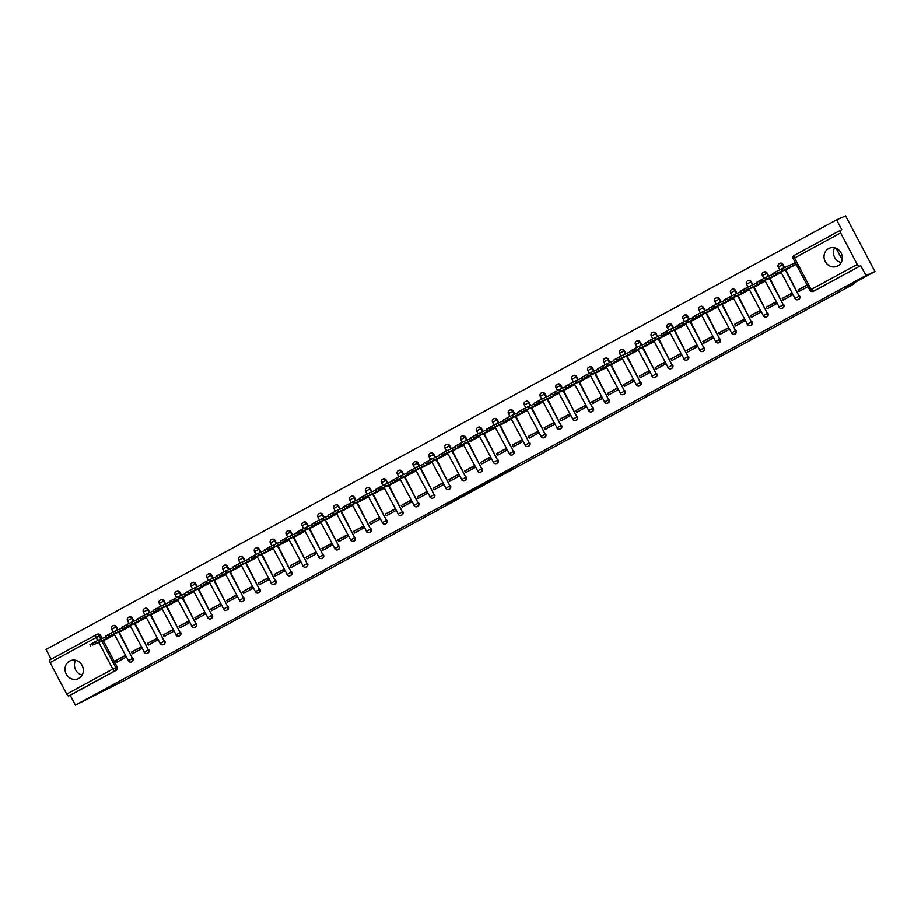 <?xml version="1.0" encoding="UTF-8"?>
<svg xmlns="http://www.w3.org/2000/svg" width="921" height="921" viewBox="0 0 921 921"><rect width="100%" height="100%" fill="white"/><g stroke="black" fill="none" stroke-linecap="round" stroke-linejoin="round"><path stroke-width="1.38" d="M500.633 475.42L512.905 468.754L503.361 473.06L492.298 479.093L500.633 475.42M118.015 629.826L116.414 626.798A2.521 2.314 -113.8 0 0 113.202 625.67M133.89 621.203L132.29 618.164A2.521 2.314 -113.8 0 0 129.078 617.047M149.755 612.569L148.154 609.541A2.521 2.314 -113.8 0 0 144.954 608.424M165.63 603.946L164.03 600.918A2.521 2.314 -113.8 0 0 160.818 599.79M181.506 595.323L179.906 592.284A2.521 2.314 -113.8 0 0 176.694 591.167M197.37 586.689L195.77 583.661A2.521 2.314 -113.8 0 0 192.57 582.544M213.246 578.066L211.646 575.038A2.521 2.314 -113.8 0 0 208.434 573.91M229.122 569.443L227.522 566.403A2.521 2.314 -113.8 0 0 224.31 565.287M244.986 560.808L243.386 557.781A2.521 2.314 -113.8 0 0 240.185 556.664M260.862 552.186L259.262 549.158A2.521 2.314 -113.8 0 0 256.05 548.03M276.737 543.563L275.137 540.523A2.521 2.314 -113.8 0 0 271.925 539.407M292.602 534.928L291.001 531.901A2.521 2.314 -113.8 0 0 287.801 530.784M308.477 526.305L306.877 523.278A2.521 2.314 -113.8 0 0 303.665 522.149M324.353 517.683L322.753 514.643A2.521 2.314 -113.8 0 0 319.541 513.527M340.217 509.048L338.617 506.02A2.521 2.314 -113.8 0 0 335.417 504.904M356.093 500.425L354.493 497.398A2.521 2.314 -113.8 0 0 351.281 496.269M371.969 491.802L370.369 488.763A2.521 2.314 -113.8 0 0 367.157 487.646M387.833 483.168L386.233 480.14A2.521 2.314 -113.8 0 0 383.032 479.024M403.709 474.545L402.109 471.517A2.521 2.314 -113.8 0 0 398.897 470.389M419.585 465.922L417.984 462.883A2.521 2.314 -113.8 0 0 414.772 461.766M435.449 457.288L433.849 454.26A2.521 2.314 -113.8 0 0 430.648 453.144M451.325 448.665L449.724 445.637A2.521 2.314 -113.8 0 0 446.512 444.509M467.2 440.042L465.6 437.003A2.521 2.314 -113.8 0 0 462.388 435.886M483.065 431.408L481.464 428.38A2.521 2.314 -113.8 0 0 478.264 427.263M498.94 422.785L497.34 419.757A2.521 2.314 -113.8 0 0 494.128 418.629M514.816 414.162L513.216 411.123A2.521 2.314 -113.8 0 0 510.004 410.006M530.68 405.528L529.08 402.5A2.521 2.314 -113.8 0 0 525.879 401.383M546.556 396.905L544.956 393.877A2.521 2.314 -113.8 0 0 541.744 392.749M562.432 388.282L560.831 385.243A2.521 2.314 -113.8 0 0 557.619 384.126M578.296 379.648L576.696 376.62A2.521 2.314 -113.8 0 0 573.495 375.503M594.172 371.025L592.571 367.997A2.521 2.314 -113.8 0 0 589.359 366.869M610.047 362.402L608.447 359.363A2.521 2.314 -113.8 0 0 605.235 358.246M625.912 353.768L624.311 350.74A2.521 2.314 -113.8 0 0 621.111 349.623M641.787 345.145L640.187 342.117A2.521 2.314 -113.8 0 0 636.975 340.989M657.663 336.522L656.063 333.483A2.521 2.314 -113.8 0 0 652.851 332.366M673.527 327.888L671.927 324.86A2.521 2.314 -113.8 0 0 668.727 323.743M689.403 319.265L687.803 316.237A2.521 2.314 -113.8 0 0 684.591 315.109M705.279 310.642L703.679 307.602A2.521 2.314 -113.8 0 0 700.467 306.486M721.143 302.007L719.543 298.98A2.521 2.314 -113.8 0 0 716.342 297.863M737.019 293.385L735.418 290.357A2.521 2.314 -113.8 0 0 732.207 289.229M752.894 284.762L751.294 281.722A2.521 2.314 -113.8 0 0 748.082 280.606M768.759 276.127L767.158 273.1A2.521 2.314 -113.8 0 0 763.958 271.983M784.634 267.504L783.034 264.477A2.521 2.314 -113.8 0 0 779.822 263.348M837.765 265.927A9.82 9.026 -113.8 0 0 841.287 253.263A9.82 9.026 -113.8 0 0 829.222 248.256A9.82 9.026 -113.8 0 0 828.612 248.555A9.82 9.026 -113.8 0 0 825.078 261.23A9.82 9.026 -113.8 0 0 837.154 266.227A9.82 9.026 -113.8 0 0 837.765 265.927M78.757 678.455A9.82 9.026 -113.8 0 0 82.28 665.791A9.82 9.026 -113.8 0 0 70.215 660.794A9.82 9.026 -113.8 0 0 69.605 661.094A9.82 9.026 -113.8 0 0 66.082 673.758A9.82 9.026 -113.8 0 0 78.147 678.754A9.82 9.026 -113.8 0 0 78.757 678.455M452.349 501.381L467.914 493.207L458.37 497.513L446.04 504.271L465.301 494.519L452.349 501.381M840.654 232.921L857.255 264.419L811.171 289.47L794.558 257.972L793.246 258.743A2.521 2.521 0 0 1 794.27 255.359L840.355 230.308A2.521 0.99 61.5 0 0 840.654 232.921L794.558 257.972A2.521 0.99 -118.5 0 1 794.27 255.359A2.521 0.99 -118.5 0 1 794.293 255.347L840.332 230.331A2.521 0.99 61.5 0 1 840.389 230.296L841.794 229.674L836.59 219.82L845.605 215.848L874.95 271.499L844.626 287.974L854.734 283.518L124.83 680.239L75.395 705.152L865.936 275.483L860.744 265.628L813.255 291.301A2.521 2.314 66.2 0 1 813.093 291.37L814.498 290.76A2.521 2.314 66.2 0 1 814.337 290.817M874.95 271.499L865.936 275.483M485.091 483.859L498.975 476.33L489.431 480.635L476.997 487.416L485.091 483.859L484.745 483.191M482.8 485.148L461.467 495.866L482.754 485.068M75.637 660.322A9.82 9.026 -113.8 0 0 82.153 675.07M834.633 247.784A9.82 9.026 -113.8 0 0 841.149 262.543M97.338 634.304A2.521 2.314 66.2 0 1 100.539 635.421L102.139 638.449M103.302 640.648L117.151 666.919L115.747 667.541A2.521 2.314 66.2 0 1 114.883 670.868L68.799 695.919A2.521 0.99 -118.5 0 1 66.715 694.1L50.102 662.602A2.521 0.99 -118.5 0 1 49.815 659.989A2.521 0.99 -118.5 0 1 49.838 659.977L95.876 634.949M836.59 219.82L46.05 649.501L51.185 659.24M75.395 705.152L70.203 695.309L68.799 695.919M857.255 264.419A2.521 0.99 61.5 0 0 859.339 266.25M787.167 269.093L796.193 264.339M807.049 284.934L798.093 289.804L807.164 285.165M798.093 289.804L798.968 291.473L807.924 286.604M782.217 298.427L783.103 300.096L792.256 295.123L791.381 293.454L782.217 298.427L791.496 293.684M771.303 277.716L780.513 272.858L780.168 272.19M766.341 307.05L767.228 308.719L776.38 303.746L775.505 302.076L766.341 307.05L775.632 302.307M755.427 286.35L764.649 281.481L764.292 280.813M750.477 315.684L751.352 317.354L760.516 312.369L759.629 310.699L750.477 315.684L759.756 310.941M739.551 294.973L748.773 290.115L748.416 289.436M734.601 324.307L735.488 325.976L744.64 321.003L743.765 319.334L734.601 324.307L743.88 319.564M723.687 303.596L732.897 298.738L732.552 298.07M718.725 332.93L719.612 334.599L728.764 329.626L727.889 327.957L718.725 332.93L728.016 328.187M707.812 312.231L717.033 307.361L716.676 306.693M702.861 341.564L703.736 343.234L712.9 338.249L712.014 336.579L702.861 341.564L712.14 336.821M691.936 320.853L701.157 315.995L700.8 315.316M686.985 350.187L687.872 351.857L697.024 346.883L696.138 345.214L686.985 350.187L696.264 345.444M676.072 329.476L685.282 324.618L684.936 323.95M671.11 358.81L671.996 360.479L681.149 355.506L680.274 353.837L671.11 358.81L680.4 354.067M660.196 338.111L669.417 333.241L669.06 332.573M655.245 367.444L656.12 369.114L665.284 364.129L664.398 362.46L655.245 367.444L664.525 362.701M644.32 346.733L653.542 341.875L653.185 341.196M639.37 376.067L640.256 377.737L649.409 372.763L648.522 371.094L639.37 376.067L648.649 371.324M628.456 355.356L637.666 350.498L637.32 349.83M623.494 384.69L624.38 386.36L633.533 381.386L632.658 379.717L623.494 384.69L632.785 379.947M612.58 363.991L621.802 359.121L621.445 358.453M607.63 393.325L608.505 394.994L617.669 390.009L616.782 388.34L607.63 393.325L616.909 388.581M596.704 372.614L605.926 367.755L605.569 367.076M591.754 401.947L592.64 403.617L601.793 398.643L600.906 396.974L591.754 401.947L601.033 397.204M580.84 381.236L590.05 376.378L589.705 375.71M575.878 410.57L576.765 412.24L585.917 407.266L585.042 405.597L575.878 410.57L585.157 405.827M564.964 389.871L574.186 385.001L573.829 384.333M560.014 419.205L560.889 420.874L570.053 415.889L569.166 414.22L560.014 419.205L569.293 414.462M549.089 398.494L558.31 393.635L557.953 392.956M544.138 427.828L545.025 429.497L554.177 424.523L553.291 422.854L544.138 427.828L553.417 423.084M533.224 407.117L542.434 402.258L542.089 401.591M528.263 436.45L529.149 438.12L538.301 433.146L537.427 431.477L528.263 436.45L537.542 431.707M517.349 415.751L526.57 410.881L526.213 410.213M512.398 445.085L513.273 446.754L522.437 441.769L521.551 440.1L512.398 445.085L521.677 440.342M501.473 424.374L510.695 419.516L510.338 418.836M496.523 453.708L497.409 455.377L506.562 450.404L505.675 448.734L496.523 453.708L505.802 448.964M485.609 432.997L494.819 428.138L494.473 427.471M480.647 462.33L481.533 464L490.686 459.026L489.811 457.357L480.647 462.33L489.926 457.587M469.733 441.631L478.955 436.761L478.598 436.094M464.783 470.965L465.658 472.634L474.822 467.649L473.935 465.98L464.783 470.965L474.062 466.222M453.857 450.254L463.079 445.396L462.722 444.716M448.907 479.588L449.793 481.257L458.946 476.284L458.059 474.614L448.907 479.588L458.186 474.845M437.993 458.877L447.203 454.018L446.858 453.351M433.031 488.211L433.918 489.88L443.07 484.907L442.195 483.237L433.031 488.211L442.31 483.467M422.117 467.511L431.339 462.641L430.982 461.974M417.167 496.845L418.042 498.514L427.206 493.529L426.319 491.86L417.167 496.845L426.446 492.102M406.242 476.134L415.463 471.276L415.106 470.596M401.291 505.468L402.178 507.137L411.33 502.164L410.444 500.494L401.291 505.468L410.57 500.725M390.377 484.757L399.587 479.899L399.242 479.231M385.415 514.091L386.302 515.76L395.454 510.787L394.579 509.117L385.415 514.091L394.695 509.348M374.502 493.391L383.723 488.521L383.366 487.854M369.551 522.725L370.426 524.394L379.59 519.409L378.704 517.74L369.551 522.725L378.83 517.982M358.626 502.014L367.847 497.156L367.491 496.477M353.676 531.348L354.55 533.017L363.714 528.044L362.828 526.375L353.676 531.348L362.955 526.605M342.762 510.637L351.972 505.779L351.626 505.111M337.8 539.971L338.686 541.64L347.839 536.667L346.964 534.997L337.8 539.971L347.079 535.228M326.886 519.271L336.107 514.402L335.751 513.734M321.936 548.605L322.81 550.274L331.974 545.29L331.088 543.62L321.936 548.605L331.215 543.862M311.01 527.894L320.232 523.036L319.875 522.357M306.06 557.228L306.935 558.897L316.099 553.924L315.212 552.255L306.06 557.228L315.339 552.485M295.146 536.517L304.356 531.659L304.011 530.991M290.184 565.851L291.071 567.52L300.223 562.547L299.348 560.877L290.184 565.851L299.463 561.108M279.27 545.151L288.492 540.282L288.135 539.614M274.32 574.485L275.195 576.155L284.359 571.17L283.472 569.5L274.32 574.485L283.599 569.742M263.394 553.774L272.616 548.916L272.259 548.237M258.444 583.108L259.319 584.777L268.483 579.804L267.597 578.135L258.444 583.108L267.723 578.365M247.53 562.397L256.74 557.539L256.395 556.871M242.568 591.731L243.455 593.4L252.607 588.427L251.732 586.758L242.568 591.731L251.847 586.988M231.655 571.032L240.876 566.162L240.519 565.494M226.704 600.365L227.579 602.035L236.743 597.05L235.857 595.38L226.704 600.365L235.983 595.622M215.779 579.654L225 574.796L224.643 574.117M210.828 608.988L211.703 610.658L220.867 605.684L219.981 604.015L210.828 608.988L220.107 604.245M199.915 588.277L209.125 583.419L208.779 582.751M194.953 617.611L195.839 619.28L204.992 614.307L204.117 612.638L194.953 617.611L204.232 612.868M184.039 596.912L193.26 592.042L192.903 591.374M179.088 626.245L179.963 627.915L189.127 622.93L188.241 621.261L179.088 626.245L188.368 621.502M168.163 605.534L177.385 600.676L177.028 599.997M163.213 634.868L164.088 636.538L173.252 631.564L172.365 629.895L163.213 634.868L172.492 630.125M152.299 614.157L161.509 609.299L161.163 608.631M147.337 643.491L148.223 645.161L157.376 640.187L156.501 638.518L147.337 643.491L156.616 638.748M136.423 622.792L145.645 617.922L145.288 617.254M131.473 652.126L132.348 653.795L141.5 648.81L140.625 647.141L131.473 652.126L140.752 647.382M120.547 631.415L129.769 626.556L129.412 625.877M115.597 660.748L116.472 662.418L125.636 657.444L124.749 655.775L115.597 660.748L124.876 656.005M104.683 640.037L113.893 635.179L113.548 634.511M119.166 632.025L132.52 658.515A2.521 2.314 66.2 0 1 131.507 661.923L132.002 661.704A2.521 2.314 -113.8 0 0 133.027 658.296M135.042 623.402L148.396 649.892A2.521 2.314 66.2 0 1 147.383 653.3L147.878 653.081A2.521 2.314 -113.8 0 0 148.891 649.673M150.917 614.768L164.272 641.258A2.521 2.314 66.2 0 1 163.247 644.665L163.742 644.447A2.521 2.314 -113.8 0 0 164.767 641.039M166.782 606.145L180.136 632.635A2.521 2.314 66.2 0 1 179.123 636.043L179.618 635.824A2.521 2.314 -113.8 0 0 180.643 632.416M182.657 597.522L196.012 624.012A2.521 2.314 66.2 0 1 194.999 627.42L195.494 627.201A2.521 2.314 -113.8 0 0 196.507 623.793M198.533 588.887L211.888 615.378A2.521 2.314 66.2 0 1 210.863 618.785L211.358 618.567A2.521 2.314 -113.8 0 0 212.383 615.159M214.397 580.265L227.752 606.755A2.521 2.314 66.2 0 1 226.739 610.163L227.234 609.944A2.521 2.314 -113.8 0 0 228.258 606.536M230.273 571.642L243.628 598.132A2.521 2.314 66.2 0 1 242.614 601.54L243.109 601.321A2.521 2.314 -113.8 0 0 244.123 597.902M246.149 563.007L259.503 589.498A2.521 2.314 66.2 0 1 258.479 592.905L258.974 592.687A2.521 2.314 -113.8 0 0 259.998 589.279M262.013 554.384L275.367 580.875A2.521 2.314 66.2 0 1 274.354 584.282L274.849 584.064A2.521 2.314 -113.8 0 0 275.874 580.656M277.889 545.762L291.243 572.252A2.521 2.314 66.2 0 1 290.23 575.66L290.725 575.441A2.521 2.314 -113.8 0 0 291.738 572.022M293.764 537.127L307.119 563.617A2.521 2.314 66.2 0 1 306.094 567.025L306.589 566.806A2.521 2.314 -113.8 0 0 307.614 563.399M309.629 528.504L322.983 554.995A2.521 2.314 66.2 0 1 321.97 558.402L322.465 558.184A2.521 2.314 -113.8 0 0 323.49 554.776M325.504 519.881L338.859 546.372A2.521 2.314 66.2 0 1 337.846 549.779L338.341 549.561A2.521 2.314 -113.8 0 0 339.354 546.141M341.38 511.247L354.735 537.737A2.521 2.314 66.2 0 1 353.71 541.145L354.205 540.926A2.521 2.314 -113.8 0 0 355.23 537.519M357.244 502.624L370.599 529.115A2.521 2.314 66.2 0 1 369.586 532.522L370.081 532.303A2.521 2.314 -113.8 0 0 371.105 528.896M373.12 494.001L386.475 520.492A2.521 2.314 66.2 0 1 385.462 523.899L385.957 523.681A2.521 2.314 -113.8 0 0 386.97 520.261M388.996 485.367L402.35 511.857A2.521 2.314 66.2 0 1 401.326 515.265L401.832 515.046A2.521 2.314 -113.8 0 0 402.845 511.639M404.86 476.744L418.215 503.234A2.521 2.314 66.2 0 1 417.201 506.642L417.697 506.423A2.521 2.314 -113.8 0 0 418.721 503.016M420.736 468.121L434.09 494.612A2.521 2.314 66.2 0 1 433.077 498.019L433.572 497.8A2.521 2.314 -113.8 0 0 434.585 494.381M436.612 459.487L449.966 485.977A2.521 2.314 66.2 0 1 448.941 489.385L449.448 489.166A2.521 2.314 -113.8 0 0 450.461 485.758M452.476 450.864L465.83 477.354A2.521 2.314 66.2 0 1 464.817 480.762L465.312 480.543A2.521 2.314 -113.8 0 0 466.337 477.136M468.352 442.241L481.706 468.731A2.521 2.314 66.2 0 1 480.693 472.139L481.188 471.92A2.521 2.314 -113.8 0 0 482.201 468.501M484.227 433.607L497.582 460.097A2.521 2.314 66.2 0 1 496.557 463.505L497.064 463.286A2.521 2.314 -113.8 0 0 498.077 459.878M500.103 424.984L513.446 451.474A2.521 2.314 66.2 0 1 512.433 454.882L512.928 454.663A2.521 2.314 -113.8 0 0 513.953 451.255M515.967 416.361L529.322 442.851A2.521 2.314 66.2 0 1 528.309 446.259L528.804 446.04A2.521 2.314 -113.8 0 0 529.817 442.621M531.843 407.727L545.197 434.217A2.521 2.314 66.2 0 1 544.173 437.625L544.679 437.406A2.521 2.314 -113.8 0 0 545.692 433.998M547.719 399.104L561.062 425.594A2.521 2.314 66.2 0 1 560.049 429.002L560.544 428.783A2.521 2.314 -113.8 0 0 561.568 425.375M563.583 390.481L576.937 416.971A2.521 2.314 66.2 0 1 575.924 420.379L576.419 420.16A2.521 2.314 -113.8 0 0 577.432 416.741M579.459 381.847L592.813 408.337A2.521 2.314 66.2 0 1 591.789 411.745L592.295 411.526A2.521 2.314 -113.8 0 0 593.308 408.118M595.334 373.224L608.677 399.714A2.521 2.314 66.2 0 1 607.664 403.122L608.159 402.903A2.521 2.314 -113.8 0 0 609.184 399.495M611.199 364.601L624.553 391.091A2.521 2.314 66.2 0 1 623.54 394.499L624.035 394.28A2.521 2.314 -113.8 0 0 625.048 390.861M627.074 355.966L640.429 382.457A2.521 2.314 66.2 0 1 639.404 385.864L639.911 385.646A2.521 2.314 -113.8 0 0 640.924 382.238M642.95 347.344L656.293 373.834A2.521 2.314 66.2 0 1 655.28 377.242L655.775 377.023A2.521 2.314 -113.8 0 0 656.8 373.615M658.814 338.721L672.169 365.211A2.521 2.314 66.2 0 1 671.156 368.619L671.651 368.4A2.521 2.314 -113.8 0 0 672.664 364.981M674.69 330.086L688.045 356.577A2.521 2.314 66.2 0 1 687.02 359.984L687.527 359.766A2.521 2.314 -113.8 0 0 688.54 356.358M690.566 321.464L703.909 347.954A2.521 2.314 66.2 0 1 702.896 351.362L703.391 351.143A2.521 2.314 -113.8 0 0 704.415 347.735M706.43 312.841L719.785 339.331A2.521 2.314 66.2 0 1 718.771 342.739L719.266 342.52A2.521 2.314 -113.8 0 0 720.28 339.101M722.306 304.206L735.66 330.697A2.521 2.314 66.2 0 1 734.636 334.104L735.142 333.886A2.521 2.314 -113.8 0 0 736.155 330.478M738.182 295.583L751.524 322.074A2.521 2.314 66.2 0 1 750.511 325.481L751.006 325.263A2.521 2.314 -113.8 0 0 752.031 321.855M754.046 286.961L767.4 313.451A2.521 2.314 66.2 0 1 766.387 316.859L766.882 316.64A2.521 2.314 -113.8 0 0 767.895 313.221M769.921 278.326L783.276 304.816A2.521 2.314 66.2 0 1 782.251 308.224L782.758 308.005A2.521 2.314 -113.8 0 0 783.771 304.598M785.797 269.703L799.14 296.194A2.521 2.314 66.2 0 1 798.127 299.601L798.622 299.383A2.521 2.314 -113.8 0 0 799.647 295.975M854.734 283.518L854.308 282.712M842.174 259.699L836.153 248.279M795.307 262.669L794.109 263.325M70.203 695.309L116.288 670.258A2.521 2.314 -113.8 0 0 117.151 666.919M860.744 265.628L814.659 290.679A2.521 2.314 66.2 0 1 814.498 290.76M496.603 477.585L485.436 482.961L496.603 477.585M475.213 489.086L480.808 486.092L475.213 489.086M787.236 268.356L777.209 273.272L787.236 268.356M796.124 264.212L775.194 274.067L788.629 268.448M773.214 275.229L772.454 273.779L777.382 271.016L781.791 268.759L782.562 270.21M795.364 262.773L781.791 268.759M771.361 276.991L761.333 281.907L771.361 276.991M780.467 272.754L759.33 282.701L772.754 277.071M757.338 283.852L756.578 282.413L761.517 279.65L765.927 277.382L766.686 278.833M772.765 274.366L765.927 277.382M755.485 285.614L745.457 290.529L755.485 285.614M764.591 281.377L743.454 291.324L756.889 285.706M741.474 292.487L740.703 291.036L745.642 288.273L750.051 286.017L750.811 287.456M756.889 282.989L750.051 286.017M739.621 294.236L729.593 299.152L739.621 294.236M748.715 290L727.578 299.947L741.014 294.329M725.598 301.109L724.839 299.659L729.766 296.896L734.175 294.639L734.946 296.09M741.014 291.623L734.175 294.639M723.745 302.871L713.717 307.787L723.745 302.871M732.851 298.634L711.703 308.581L725.138 302.951M709.723 309.732L708.963 308.293L713.902 305.53L718.311 303.262L719.071 304.713M725.149 300.246L718.311 303.262M707.869 311.494L697.842 316.41L707.869 311.494M716.975 307.257L695.839 317.204L709.274 311.586M693.858 318.367L693.087 316.916L698.026 314.153L702.435 311.897L703.195 313.336M709.274 308.869L702.435 311.897M692.005 320.117L681.977 325.032L692.005 320.117M701.1 315.88L679.963 325.827L693.398 320.209M677.983 326.99L677.223 325.539L682.15 322.776L686.559 320.52L687.331 321.97M693.398 317.503L686.559 320.52M676.129 328.751L666.102 333.667L676.129 328.751M685.236 324.514L664.087 334.461L677.522 328.832M662.107 335.612L661.347 334.173L666.286 331.41L670.695 329.142L671.455 330.593M677.522 326.126L670.695 329.142M660.253 337.374L650.226 342.29L660.253 337.374M669.36 333.137L648.223 343.084L661.658 337.466M646.243 344.247L645.471 342.796L650.41 340.033L654.819 337.777L655.579 339.216M661.658 334.749L654.819 337.777M644.389 345.997L634.362 350.913L644.389 345.997M653.484 341.76L632.347 351.707L645.782 346.089M630.367 352.87L629.607 351.419L634.534 348.656L638.944 346.4L639.715 347.85M645.782 343.383L638.944 346.4M628.513 354.631L618.486 359.547L628.513 354.631M637.62 350.394L616.471 360.341L629.906 354.712M614.491 361.493L613.731 360.053L618.659 357.29L623.08 355.022L623.839 356.473M629.906 352.006L623.08 355.022M612.638 363.254L602.61 368.17L612.638 363.254M621.744 359.017L600.607 368.964L614.042 363.346M598.627 370.127L597.856 368.676L602.795 365.913L607.204 363.657L607.964 365.096M614.042 360.629L607.204 363.657M596.773 371.877L586.746 376.793L596.773 371.877M605.868 367.64L584.731 377.587L598.166 371.969M582.751 378.75L581.991 377.299L586.919 374.536L591.328 372.28L592.099 373.73M598.166 369.263L591.328 372.28M580.898 380.511L570.87 385.427L580.898 380.511M590.004 376.275L568.856 386.221L582.291 380.592M566.875 387.373L566.116 385.934L571.043 383.171L575.464 380.903L576.224 382.353M582.291 377.886L575.464 380.903M565.022 389.134L554.995 394.05L565.022 389.134M574.128 384.897L552.991 394.844L566.427 389.226M551.011 396.007L550.24 394.556L555.179 391.793L559.588 389.537L560.348 390.976M566.427 386.509L559.588 389.537M549.158 397.757L539.13 402.673L549.158 397.757M558.253 393.52L537.116 403.467L550.551 397.849M535.136 404.63L534.376 403.179L539.303 400.416L543.712 398.16L544.484 399.61M550.551 395.144L543.712 398.16M533.282 406.391L523.255 411.307L533.282 406.391M542.388 402.155L521.24 412.101L534.675 406.472M519.26 413.253L518.5 411.814L523.427 409.051L527.848 406.783L528.608 408.233M534.675 403.766L527.848 406.783M517.406 415.014L507.379 419.93L517.406 415.014M526.513 410.778L505.376 420.724L518.811 415.106M503.396 421.887L502.624 420.437L507.563 417.674L511.972 415.417L512.732 416.856M518.811 412.389L511.972 415.417M501.542 423.637L491.515 428.553L501.542 423.637M510.637 419.4L489.5 429.347L502.935 423.729M487.52 430.51L486.76 429.059L491.687 426.296L496.097 424.04L496.868 425.49M502.935 421.024L496.097 424.04M485.666 432.271L475.639 437.187L485.666 432.271M494.773 428.035L473.624 437.982L487.059 432.352M471.644 439.133L470.884 437.694L475.812 434.931L480.232 432.663L480.992 434.113M487.059 429.647L480.232 432.663M469.791 440.894L459.763 445.81L469.791 440.894M478.897 436.658L457.76 446.604L471.195 440.986M455.78 447.767L455.009 446.317L459.947 443.554L464.357 441.297L465.117 442.736M471.195 438.269L464.357 441.297M453.926 449.517L443.899 454.433L453.926 449.517M463.021 445.28L441.884 455.227L455.319 449.609M439.904 456.39L439.144 454.939L444.072 452.176L448.481 449.92L449.252 451.371M455.319 446.904L448.481 449.92M438.051 458.151L428.023 463.067L438.051 458.151M447.146 453.915L426.009 463.862L439.444 458.232M424.028 465.013L423.269 463.574L428.196 460.811L432.617 458.543L433.377 459.993M439.444 455.527L432.617 458.543M422.175 466.774L412.148 471.69L422.175 466.774M431.281 462.538L410.144 472.485L423.579 466.866M408.164 473.647L407.393 472.197L412.332 469.434L416.741 467.177L417.501 468.616M423.579 464.149L416.741 467.177M406.311 475.397L396.283 480.313L406.311 475.397M415.406 471.161L394.269 481.107L407.704 475.489M392.288 482.27L391.529 480.82L396.456 478.057L400.865 475.8L401.637 477.251M407.704 472.784L400.865 475.8M390.435 484.032L380.408 488.947L390.435 484.032M399.53 479.795L378.393 489.742L391.828 484.112M376.413 490.893L375.653 489.454L380.58 486.691L385.001 484.423L385.761 485.874M391.828 481.407L385.001 484.423M374.559 492.654L364.532 497.57L374.559 492.654M383.666 488.418L362.529 498.365L375.964 492.747M360.548 499.527L359.777 498.077L364.716 495.314L369.125 493.057L369.885 494.496M375.964 490.03L369.125 493.057M358.695 501.277L348.668 506.193L358.695 501.277M367.79 497.041L346.653 506.987L360.088 501.369M344.673 508.15L343.913 506.7L348.84 503.937L353.25 501.68L354.021 503.131M360.088 498.664L353.25 501.68M342.819 509.912L332.792 514.827L342.819 509.912M351.914 505.675L330.777 515.622L344.212 509.992M328.797 516.773L328.037 515.334L332.965 512.571L337.385 510.303L338.145 511.754M344.212 507.287L337.385 510.303M326.943 518.535L316.916 523.45L326.943 518.535M336.05 514.298L314.913 524.245L328.348 518.627M312.933 525.407L312.161 523.957L317.1 521.194L321.51 518.937L322.269 520.377M328.348 515.921L321.51 518.937M311.079 527.157L301.052 532.073L311.079 527.157M320.174 522.921L299.037 532.868L312.472 527.249M297.057 534.03L296.297 532.58L301.225 529.817L305.634 527.56L306.405 529.011M312.472 524.544L305.634 527.56M295.204 535.792L285.176 540.708L295.204 535.792M304.298 531.555L283.161 541.502L296.597 535.872M281.181 542.653L280.421 541.214L285.349 538.451L289.77 536.183L290.529 537.634M296.597 533.167L289.77 536.183M279.328 544.415L269.3 549.33L279.328 544.415M288.434 540.178L267.297 550.125L280.732 544.507M265.317 551.288L264.546 549.837L269.485 547.074L273.894 544.818L274.654 546.257M280.732 541.801L273.894 544.818M263.464 553.037L253.436 557.953L263.464 553.037M272.558 548.801L251.421 558.748L264.857 553.13M249.441 559.91L248.682 558.46L253.609 555.697L258.018 553.44L258.778 554.891M264.857 550.424L258.018 553.44M247.588 561.672L237.56 566.588L247.588 561.672M256.683 557.435L235.546 567.382L248.981 561.752M233.566 568.533L232.806 567.094L237.733 564.331L242.154 562.063L242.914 563.514M248.981 559.047L242.154 562.063M231.712 570.295L221.685 575.211L231.712 570.295M240.818 566.058L219.682 576.005L233.117 570.387M217.701 577.168L216.93 575.717L221.869 572.954L226.278 570.698L227.038 572.137M233.117 567.681L226.278 570.698M215.848 578.918L205.82 583.833L215.848 578.918M224.943 574.681L203.806 584.628L217.241 579.01M201.826 585.791L201.066 584.34L205.993 581.577L210.402 579.321L211.162 580.771M217.241 576.304L210.402 579.321M199.972 587.552L189.945 592.468L199.972 587.552M209.067 583.315L187.93 593.262L201.365 587.633M185.95 594.413L185.19 592.974L190.117 590.211L194.538 587.943L195.298 589.394M201.365 584.927L194.538 587.943M184.096 596.175L174.069 601.091L184.096 596.175M193.203 591.938L172.066 601.885L185.501 596.267M170.086 603.048L169.314 601.597L174.253 598.834L178.662 596.578L179.422 598.017M185.501 593.561L178.662 596.578M168.232 604.798L158.205 609.714L168.232 604.798M177.327 600.561L156.19 610.508L169.625 604.89M154.21 611.671L153.45 610.22L158.377 607.457L162.787 605.201L163.547 606.651M169.625 602.184L162.787 605.201M152.356 613.432L142.329 618.348L152.356 613.432M161.451 609.195L140.314 619.142L153.749 613.513M138.334 620.293L137.574 618.854L142.502 616.091L146.923 613.823L147.682 615.274M153.749 610.807L146.923 613.823M136.481 622.055L126.453 626.971L136.481 622.055M145.587 617.818L124.45 627.765L137.885 622.147M122.47 628.928L121.699 627.477L126.638 624.714L131.047 622.458L131.807 623.897M137.885 619.442L131.047 622.458M120.616 630.678L110.589 635.594L120.616 630.678M129.711 626.441L108.574 636.388L122.009 630.77M106.594 637.551L105.834 636.1L110.762 633.337L115.171 631.081L115.931 632.531M122.009 628.064L115.171 631.081M104.741 639.312L94.713 644.228L104.741 639.312M113.836 635.076L92.699 645.022L106.134 639.393M90.719 646.174L89.959 644.735L94.886 641.972L99.307 639.704L100.067 641.154M106.134 636.687L99.307 639.704M112.707 625.9A2.521 2.314 66.2 0 1 115.919 627.017L117.52 630.045M116.414 626.798L111.844 629.227M128.583 617.266A2.521 2.314 66.2 0 1 131.784 618.382L133.384 621.422M132.29 618.164L127.72 620.604M144.447 608.643A2.521 2.314 66.2 0 1 147.659 609.76L149.26 612.799M148.154 609.541L143.595 611.97M160.323 600.02A2.521 2.314 66.2 0 1 163.535 601.137L165.135 604.164M164.03 600.918L159.46 603.347M176.199 591.386A2.521 2.314 66.2 0 1 179.399 592.502L181 595.542M179.906 592.284L175.335 594.724M192.063 582.763A2.521 2.314 66.2 0 1 195.275 583.879L196.875 586.919M195.77 583.661L191.211 586.09M207.939 574.14A2.521 2.314 66.2 0 1 211.151 575.257L212.751 578.284M211.646 575.038L207.075 577.467M223.815 565.506A2.521 2.314 66.2 0 1 227.015 566.622L228.615 569.662M227.522 566.403L222.951 568.844M239.679 556.883A2.521 2.314 66.2 0 1 242.891 557.999L244.491 561.039M243.386 557.781L238.827 560.21M255.554 548.26A2.521 2.314 66.2 0 1 258.766 549.377L260.367 552.404M259.262 549.158L254.691 551.587M271.43 539.625A2.521 2.314 66.2 0 1 274.631 540.742L276.231 543.781M275.137 540.523L270.567 542.964M287.294 531.003A2.521 2.314 66.2 0 1 290.506 532.119L292.107 535.159M291.001 531.901L286.443 534.33M303.17 522.38A2.521 2.314 66.2 0 1 306.382 523.496L307.982 526.524M306.877 523.278L302.307 525.707M319.046 513.745A2.521 2.314 66.2 0 1 322.246 514.862L323.847 517.901M322.753 514.643L318.182 517.084M334.91 505.122A2.521 2.314 66.2 0 1 338.122 506.239L339.722 509.278M338.617 506.02L334.058 508.45M350.786 496.5A2.521 2.314 66.2 0 1 353.998 497.616L355.598 500.644M354.493 497.398L349.922 499.827M366.662 487.865A2.521 2.314 66.2 0 1 369.862 488.982L371.462 492.021M370.369 488.763L365.798 491.204M382.526 479.242A2.521 2.314 66.2 0 1 385.738 480.359L387.338 483.398M386.233 480.14L381.674 482.569M398.402 470.619A2.521 2.314 66.2 0 1 401.614 471.736L403.214 474.764M402.109 471.517L397.538 473.947M414.277 461.985A2.521 2.314 66.2 0 1 417.478 463.102L419.078 466.141M417.984 462.883L413.414 465.324M430.142 453.362A2.521 2.314 66.2 0 1 433.354 454.479L434.954 457.518M433.849 454.26L429.29 456.689M446.017 444.739A2.521 2.314 66.2 0 1 449.229 445.856L450.83 448.884M449.724 445.637L445.154 448.067M461.893 436.105A2.521 2.314 66.2 0 1 465.093 437.222L466.694 440.261M465.6 437.003L461.03 439.444M477.757 427.482A2.521 2.314 66.2 0 1 480.969 428.599L482.569 431.638M481.464 428.38L476.905 430.809M493.633 418.848A2.521 2.314 66.2 0 1 496.845 419.976L498.445 423.004M497.34 419.757L492.77 422.186M509.509 410.225A2.521 2.314 66.2 0 1 512.709 411.342L514.309 414.381M513.216 411.123L508.645 413.564M525.373 401.602A2.521 2.314 66.2 0 1 528.585 402.719L530.185 405.758M529.08 402.5L524.521 404.929M541.249 392.968A2.521 2.314 66.2 0 1 544.461 394.096L546.061 397.124M544.956 393.877L540.385 396.306M557.124 384.345A2.521 2.314 66.2 0 1 560.325 385.462L561.925 388.501M560.831 385.243L556.261 387.683M572.989 375.722A2.521 2.314 66.2 0 1 576.201 376.839L577.801 379.878M576.696 376.62L572.137 379.049M588.864 367.088A2.521 2.314 66.2 0 1 592.076 368.216L593.677 371.244M592.571 367.997L588.001 370.426M604.74 358.465A2.521 2.314 66.2 0 1 607.941 359.581L609.541 362.621M608.447 359.363L603.877 361.803M620.604 349.842A2.521 2.314 66.2 0 1 623.816 350.959L625.417 353.998M624.311 350.74L619.752 353.169M636.48 341.207A2.521 2.314 66.2 0 1 639.692 342.336L641.292 345.363M640.187 342.117L635.617 344.546M652.356 332.585A2.521 2.314 66.2 0 1 655.556 333.701L657.157 336.741M656.063 333.483L651.492 335.923M668.22 323.962A2.521 2.314 66.2 0 1 671.432 325.078L673.032 328.118M671.927 324.86L667.368 327.289M684.096 315.327A2.521 2.314 66.2 0 1 687.308 316.456L688.908 319.483M687.803 316.237L683.232 318.666M699.972 306.705A2.521 2.314 66.2 0 1 703.172 307.821L704.772 310.861M703.679 307.602L699.108 310.043M715.836 298.082A2.521 2.314 66.2 0 1 719.048 299.198L720.648 302.238M719.543 298.98L714.984 301.409M731.711 289.447A2.521 2.314 66.2 0 1 734.923 290.576L736.524 293.603M735.418 290.357L730.848 292.786M747.587 280.824A2.521 2.314 66.2 0 1 750.788 281.941L752.388 284.98M751.294 281.722L746.724 284.163M763.451 272.202A2.521 2.314 66.2 0 1 766.663 273.318L768.264 276.358M767.158 273.1L762.6 275.529M779.327 263.567A2.521 2.314 66.2 0 1 782.539 264.695L784.139 267.723M783.034 264.477L778.464 266.906M100.539 635.421L99.134 636.043L100.734 639.07M101.897 641.269L115.747 667.541L112.799 669.049L98.869 642.605M97.741 640.475L96.198 637.551L50.102 662.602M66.715 694.1L112.799 669.049A2.521 0.99 61.5 0 0 114.883 670.868L116.288 670.258M118.671 632.243L132.52 658.515L128.261 660.794A2.521 2.521 0 0 0 131.507 661.923M134.547 623.621L148.396 649.892L144.137 652.172A2.521 2.521 0 0 0 147.383 653.3M150.411 614.986L164.272 641.258L160.001 643.537A2.521 2.521 0 0 0 163.247 644.665M166.287 606.363L180.136 632.635L175.876 634.914A2.521 2.521 0 0 0 179.123 636.043M182.162 597.741L196.012 624.012L191.752 626.292A2.521 2.521 0 0 0 194.999 627.42M198.027 589.106L211.888 615.378L207.616 617.657A2.521 2.521 0 0 0 210.863 618.785M213.902 580.483L227.752 606.755L223.492 609.034A2.521 2.521 0 0 0 226.739 610.163M229.778 571.86L243.628 598.132L239.368 600.411A2.521 2.521 0 0 0 242.614 601.54M245.654 563.226L259.503 589.498L255.232 591.777A2.521 2.521 0 0 0 258.479 592.905M261.518 554.603L275.367 580.875L271.108 583.154A2.521 2.521 0 0 0 274.354 584.282M277.394 545.98L291.243 572.252L286.984 574.531A2.521 2.521 0 0 0 290.23 575.66M293.269 537.346L307.119 563.617L302.848 565.897A2.521 2.521 0 0 0 306.094 567.025M309.134 528.723L322.983 554.995L318.724 557.274A2.521 2.521 0 0 0 321.97 558.402M325.009 520.1L338.859 546.372L334.599 548.651A2.521 2.521 0 0 0 337.846 549.779M340.885 511.466L354.735 537.737L350.464 540.017A2.521 2.521 0 0 0 353.71 541.145M356.749 502.843L370.599 529.115L366.339 531.394A2.521 2.521 0 0 0 369.586 532.522M372.625 494.22L386.475 520.492L382.215 522.771A2.521 2.521 0 0 0 385.462 523.899M388.501 485.586L402.35 511.857L398.079 514.137A2.521 2.521 0 0 0 401.326 515.265M404.365 476.963L418.215 503.234L413.955 505.514A2.521 2.521 0 0 0 417.201 506.642M420.241 468.34L434.09 494.612L429.831 496.891A2.521 2.521 0 0 0 433.077 498.019M436.117 459.706L449.966 485.977L445.695 488.257A2.521 2.521 0 0 0 448.941 489.385M451.981 451.083L465.83 477.354L461.571 479.634A2.521 2.521 0 0 0 464.817 480.762M467.856 442.46L481.706 468.731L477.446 471.011A2.521 2.521 0 0 0 480.693 472.139M483.732 433.826L497.582 460.097L493.311 462.377A2.521 2.521 0 0 0 496.557 463.505M499.596 425.203L513.446 451.474L509.186 453.754A2.521 2.521 0 0 0 512.433 454.882M515.472 416.58L529.322 442.851L525.062 445.131A2.521 2.521 0 0 0 528.309 446.259M531.348 407.945L545.197 434.217L540.926 436.496A2.521 2.521 0 0 0 544.173 437.625M547.212 399.323L561.062 425.594L556.802 427.874A2.521 2.521 0 0 0 560.049 429.002M563.088 390.7L576.937 416.971L572.678 419.251A2.521 2.521 0 0 0 575.924 420.379M578.964 382.065L592.813 408.337L588.542 410.616A2.521 2.521 0 0 0 591.789 411.745M594.828 373.442L608.677 399.714L604.418 401.993A2.521 2.521 0 0 0 607.664 403.122M610.704 364.82L624.553 391.091L620.293 393.371A2.521 2.521 0 0 0 623.54 394.499M626.579 356.185L640.429 382.457L636.169 384.736A2.521 2.521 0 0 0 639.404 385.864M642.444 347.562L656.293 373.834L652.033 376.113A2.521 2.521 0 0 0 655.28 377.242M658.319 338.94L672.169 365.211L667.909 367.491A2.521 2.521 0 0 0 671.156 368.619M674.195 330.305L688.045 356.577L683.785 358.856A2.521 2.521 0 0 0 687.02 359.984M690.059 321.682L703.909 347.954L699.649 350.233A2.521 2.521 0 0 0 702.896 351.362M705.935 313.059L719.785 339.331L715.525 341.61A2.521 2.521 0 0 0 718.771 342.739M721.811 304.425L735.66 330.697L731.401 332.976A2.521 2.521 0 0 0 734.636 334.104M737.675 295.802L751.524 322.074L747.265 324.353A2.521 2.521 0 0 0 750.511 325.481M753.551 287.179L767.4 313.451L763.141 315.73A2.521 2.521 0 0 0 766.387 316.859M769.426 278.545L783.276 304.816L779.016 307.096A2.521 2.521 0 0 0 782.251 308.224M785.291 269.922L799.14 296.194L794.881 298.473A2.521 2.521 0 0 0 798.127 299.601M795.076 298.404L780.858 271.879M779.201 307.027L764.994 280.502M763.336 315.661L749.118 289.136M747.461 324.284L733.243 297.759M731.585 332.907L717.378 306.382M715.721 341.541L701.503 315.017M699.845 350.164L685.627 323.639M683.969 358.787L669.763 332.262M668.105 367.421L653.887 340.897M652.229 376.044L638.011 349.52M636.353 384.667L622.147 358.142M620.489 393.302L606.271 366.777M604.613 401.924L590.396 375.4M588.738 410.547L574.531 384.022M572.874 419.182L558.656 392.657M556.998 427.805L542.78 401.28M541.122 436.427L526.916 409.903M525.258 445.062L511.04 418.537M509.382 453.685L495.164 427.16M493.506 462.307L479.3 435.783M477.642 470.942L463.424 444.417M461.766 479.565L447.548 453.04M445.891 488.188L431.684 461.663M430.015 496.822L415.808 470.297M414.151 505.445L399.933 478.92M398.275 514.068L384.069 487.543M382.399 522.702L368.193 496.177M366.535 531.325L352.317 504.8M350.659 539.948L336.453 513.423M334.784 548.582L320.577 522.057M318.919 557.205L304.701 530.68M303.044 565.828L288.837 539.303M287.168 574.462L272.961 547.937M271.304 583.085L257.086 556.56M255.428 591.708L241.21 565.183M239.552 600.342L225.346 573.818M223.688 608.965L209.47 582.44M207.812 617.588L193.594 591.063M191.936 626.222L177.73 599.698M176.072 634.845L161.854 608.321M160.196 643.468L145.978 616.943M144.321 652.103L130.114 625.578M128.456 660.725L114.239 634.201M814.659 290.679L813.255 291.301A2.521 0.99 61.5 0 1 811.171 289.47L809.847 290.242A2.521 2.521 0 0 0 813.093 291.37M95.934 634.926A2.521 2.314 66.2 0 1 99.134 636.043L96.198 637.551A2.521 0.99 -118.5 0 1 95.899 634.937A2.521 0.99 -118.5 0 1 95.934 634.926M469.261 491.71L469.572 492.298M774.434 272.616L775.194 274.067M777.382 271.016L778.141 272.466M758.559 281.25L759.33 282.701M761.517 279.65L762.277 281.089M742.694 289.873L743.454 291.324M745.642 288.273L746.401 289.724M726.819 298.496L727.578 299.947M729.766 296.896L730.526 298.346M710.943 307.13L711.703 308.581M713.902 305.53L714.661 306.969M695.079 315.753L695.839 317.204M698.026 314.153L698.786 315.604M679.203 324.376L679.963 325.827M682.15 322.776L682.91 324.227M663.327 333.011L664.087 334.461M666.286 331.41L667.046 332.849M647.463 341.633L648.223 343.084M650.41 340.033L651.17 341.484M631.587 350.256L632.347 351.707M634.534 348.656L635.294 350.107M615.712 358.891L616.471 360.341M618.659 357.29L619.43 358.73M599.847 367.514L600.607 368.964M602.795 365.913L603.554 367.364M583.972 376.136L584.731 377.587M586.919 374.536L587.679 375.987M568.096 384.771L568.856 386.221M571.043 383.171L571.814 384.61M552.232 393.394L552.991 394.844M555.179 391.793L555.939 393.244M536.356 402.028L537.116 403.467M539.303 400.416L540.063 401.867M520.48 410.651L521.24 412.101M523.427 409.051L524.199 410.49M504.616 419.274L505.376 420.724M507.563 417.674L508.323 419.124M488.74 427.908L489.5 429.347M491.687 426.296L492.447 427.747M472.864 436.531L473.624 437.982M475.812 434.931L476.583 436.37M457 445.154L457.76 446.604M459.947 443.554L460.707 445.004M441.124 453.788L441.884 455.227M444.072 452.176L444.831 453.627M425.249 462.411L426.009 463.862M428.196 460.811L428.967 462.25M409.373 471.034L410.144 472.485M412.332 469.434L413.092 470.884M393.509 479.668L394.269 481.107M396.456 478.057L397.216 479.507M377.633 488.291L378.393 489.742M380.58 486.691L381.352 488.13M361.757 496.914L362.529 498.365M364.716 495.314L365.476 496.764M345.893 505.548L346.653 506.987M348.84 503.937L349.6 505.387M330.017 514.171L330.777 515.622M332.965 512.571L333.736 514.01M314.142 522.794L314.913 524.245M317.1 521.194L317.86 522.644M298.277 531.429L299.037 532.868M301.225 529.817L301.984 531.267M282.402 540.051L283.161 541.502M285.349 538.451L286.12 539.89M266.526 548.674L267.297 550.125M269.485 547.074L270.244 548.525M250.662 557.309L251.421 558.748M253.609 555.697L254.369 557.147M234.786 565.931L235.546 567.382M237.733 564.331L238.504 565.77M218.91 574.554L219.682 576.005M221.869 572.954L222.629 574.405M203.046 583.189L203.806 584.628M205.993 581.577L206.753 583.028M187.17 591.812L187.93 593.262M190.117 590.211L190.889 591.65M171.294 600.434L172.066 601.885M174.253 598.834L175.013 600.285M155.43 609.069L156.19 610.508M158.377 607.457L159.137 608.908M139.555 617.692L140.314 619.142M142.502 616.091L143.273 617.531M123.679 626.315L124.45 627.765M126.638 624.714L127.397 626.165M107.815 634.949L108.574 636.388M110.762 633.337L111.522 634.788M91.939 643.572L92.699 645.022M94.886 641.972L95.657 643.411M113.364 625.601L112.869 625.82A2.521 2.521 0 0 0 111.648 629.296L113.122 632.094M129.239 616.966L128.733 617.197A2.521 2.521 0 0 0 127.524 620.673L128.998 623.459M145.104 608.344L144.609 608.562A2.521 2.521 0 0 0 143.4 612.039L144.873 614.837M160.979 599.721L160.484 599.939A2.521 2.521 0 0 0 159.264 603.416L160.738 606.214M176.855 591.086L176.348 591.305A2.521 2.521 0 0 0 175.14 594.793L176.613 597.579M192.719 582.463L192.224 582.682A2.521 2.521 0 0 0 191.015 586.159L192.489 588.956M208.595 573.841L208.1 574.059A2.521 2.521 0 0 0 206.88 577.536L208.353 580.334M224.471 565.206L223.964 565.425A2.521 2.521 0 0 0 222.755 568.913L224.229 571.699M240.335 556.583L239.84 556.802A2.521 2.521 0 0 0 238.631 560.279L240.105 563.076M256.211 547.96L255.716 548.179A2.521 2.521 0 0 0 254.507 551.656L255.969 554.454M272.086 539.326L271.58 539.545A2.521 2.521 0 0 0 270.371 543.033L271.845 545.819M287.951 530.703L287.456 530.922A2.521 2.521 0 0 0 286.247 534.399L287.72 537.196M303.826 522.08L303.331 522.299A2.521 2.521 0 0 0 302.123 525.776L303.585 528.573M319.702 513.446L319.196 513.665A2.521 2.521 0 0 0 317.987 517.153L319.46 519.939M335.566 504.823L335.071 505.042A2.521 2.521 0 0 0 333.863 508.519L335.336 511.316M351.442 496.2L350.947 496.419A2.521 2.521 0 0 0 349.738 499.896L351.212 502.693M367.318 487.566L366.811 487.785A2.521 2.521 0 0 0 365.602 491.273L367.076 494.059M383.182 478.943L382.687 479.162A2.521 2.521 0 0 0 381.478 482.639L382.952 485.436M399.058 470.32L398.563 470.539A2.521 2.521 0 0 0 397.354 474.016L398.828 476.813M414.934 461.686L414.427 461.905A2.521 2.521 0 0 0 413.218 465.393L414.692 468.179M430.798 453.063L430.303 453.282A2.521 2.521 0 0 0 429.094 456.758L430.568 459.556M446.673 444.44L446.178 444.659A2.521 2.521 0 0 0 444.97 448.136L446.443 450.933M462.549 435.806L462.043 436.024A2.521 2.521 0 0 0 460.834 439.513L462.307 442.299M478.413 427.183L477.918 427.402A2.521 2.521 0 0 0 476.71 430.878L478.183 433.676M494.289 418.56L493.794 418.779A2.521 2.521 0 0 0 492.585 422.255L494.059 425.053M510.165 409.926L509.658 410.144A2.521 2.521 0 0 0 508.45 413.633L509.923 416.419M526.029 401.303L525.534 401.521A2.521 2.521 0 0 0 524.325 404.998L525.799 407.796M541.905 392.68L541.41 392.899A2.521 2.521 0 0 0 540.201 396.375L541.675 399.173M557.781 384.045L557.274 384.264A2.521 2.521 0 0 0 556.065 387.753L557.539 390.539M573.645 375.423L573.15 375.641A2.521 2.521 0 0 0 571.941 379.118L573.415 381.916M589.521 366.8L589.026 367.019A2.521 2.521 0 0 0 587.817 370.495L589.29 373.293M605.396 358.165L604.89 358.384A2.521 2.521 0 0 0 603.681 361.872L605.155 364.658M621.261 349.543L620.766 349.761A2.521 2.521 0 0 0 619.557 353.238L621.03 356.036M637.136 340.92L636.641 341.138A2.521 2.521 0 0 0 635.432 344.615L636.906 347.413M653.012 332.285L652.505 332.504A2.521 2.521 0 0 0 651.297 335.992L652.77 338.778M668.876 323.662L668.381 323.881A2.521 2.521 0 0 0 667.172 327.358L668.646 330.155M684.752 315.04L684.257 315.258A2.521 2.521 0 0 0 683.048 318.735L684.522 321.533M700.628 306.405L700.121 306.624A2.521 2.521 0 0 0 698.912 310.112L700.386 312.898M716.492 297.782L715.997 298.001A2.521 2.521 0 0 0 714.788 301.478L716.262 304.275M732.368 289.159L731.873 289.378A2.521 2.521 0 0 0 730.664 292.855L732.137 295.653M748.243 280.525L747.737 280.744A2.521 2.521 0 0 0 746.528 284.221L748.002 287.018M764.108 271.902L763.613 272.121A2.521 2.521 0 0 0 762.404 275.598L763.877 278.395M779.983 263.279L779.488 263.498A2.521 2.521 0 0 0 778.28 266.975L779.753 269.772M97.488 634.224L96.083 634.845A2.521 2.521 0 0 0 95.899 634.937L49.815 659.989M793.246 258.743L809.847 290.242M504.167 472.646L504.466 473.221"/></g></svg>
